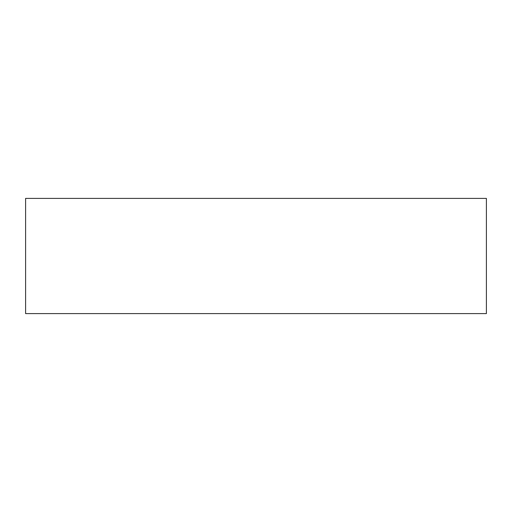 <?xml version="1.0" encoding="UTF-8"?>
<svg xmlns="http://www.w3.org/2000/svg" width="512" height="512" viewBox="0 0 512 512"><rect width="100%" height="100%" fill="white"/><g stroke="black" fill="none" stroke-linecap="round" stroke-linejoin="round"><path stroke-width="0.77" d="M25.6 198.4L25.6 313.6L486.4 313.6L486.4 198.4L25.6 198.4"/></g></svg>
